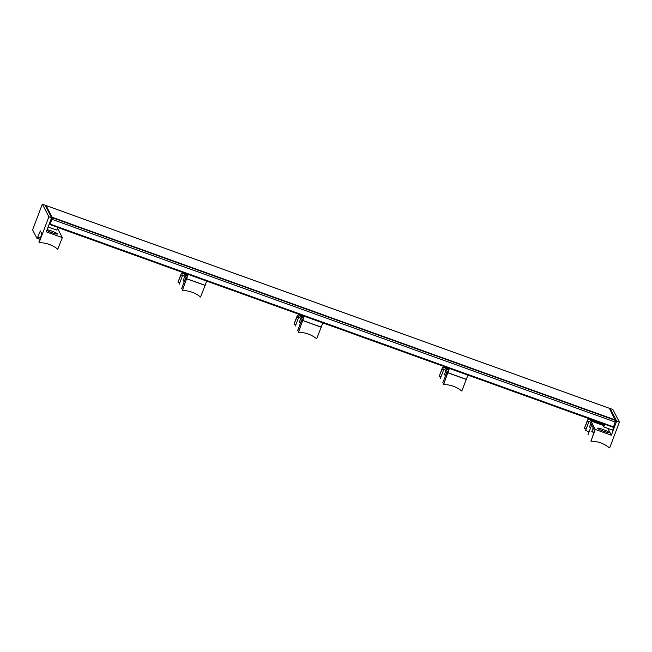 <?xml version="1.0" encoding="UTF-8"?>
<svg xmlns="http://www.w3.org/2000/svg" width="652" height="652" viewBox="0 0 652 652"><rect width="100%" height="100%" fill="white"/><g stroke="black" fill="none" stroke-linecap="round" stroke-linejoin="round"><path stroke-width="0.98" d="M609.335 408.291L615.366 420.385M45.656 206.268L46.113 205.576L52.16 217.263L51.622 218.713L51.402 218.29M51.272 218.632L51.728 219.308L52.421 217.768L615.692 420.507L613.491 426.84L613.247 427.296L49.992 224.565L50.799 221.321L50.448 220.8M52.429 217.776L49.984 224.565L613.247 427.296M57.588 228.534A97.229 12.69 109.8 0 1 57.946 229.154L62.331 237.621L57.735 249.219A29.169 28.712 -27.4 0 0 39.609 242.691L38.884 242.022L41.842 233.791L40.342 230.898L37.131 238.616L32.6 229.879L42.331 204.125L48.876 216.774L39.144 242.528M40.212 239.121L37.164 238.608M37.131 238.616L37.572 238.754M57.946 229.154L57.409 228.958M47.099 229.675A6.031 0.717 -159.3 0 1 51.329 230.906A6.031 0.717 -159.3 0 1 57.457 233.978A6.031 0.717 -159.3 0 1 53.065 233.066A6.031 0.717 -159.3 0 1 46.838 230.36M62.331 237.621L46.276 231.843L51.598 217.76L48.876 216.774M51.598 217.76L45.053 205.111L42.331 204.125M58.004 227.45L56.7 230.042L48.126 226.953M300.596 318.885L299.227 322.504L300.401 323.319M322.813 322.879L316.676 338.828A29.169 28.712 -27.4 0 0 298.551 332.3L302.096 321.778L300.124 317.964A97.229 12.69 109.8 0 0 298.958 316.848A97.229 12.69 109.8 0 0 296.888 317.182L294.093 323.995L297.312 315.495A97.229 12.69 109.8 0 1 299.382 315.152A97.229 12.69 109.8 0 1 300.67 316.513L302.455 319.953L304.134 316.155M295.992 324.362A29.169 28.712 -27.4 0 0 294.411 324.305L294.223 324.24M300.531 322.976L299.227 322.504M303.596 317.573L300.67 316.513M298.486 317.76L296.888 317.182M304.313 316.22L298.363 332.235M321.216 327.117L302.707 320.458M321.273 327.231L302.772 320.572M445.723 371.118L444.354 374.737L445.52 375.552M467.94 375.12L461.803 391.061A29.169 28.712 -27.4 0 0 443.67 384.541L447.223 374.012L445.243 370.197A97.229 12.69 109.8 0 0 444.085 369.081A97.229 12.69 109.8 0 0 442.015 369.415L439.22 376.228L442.431 367.728A97.229 12.69 109.8 0 1 444.509 367.386A97.229 12.69 109.8 0 1 445.789 368.747L447.557 372.162M441.111 376.595A29.169 28.712 -27.4 0 0 439.538 376.546L439.35 376.473M447.582 372.186L449.252 368.388M445.65 375.21L444.354 374.737M448.723 369.806L445.789 368.747M443.604 369.994L442.015 369.415M449.432 368.453L443.49 384.468M466.335 379.35L447.834 372.691M466.4 379.472L447.891 372.805M184.5 277.092L183.13 280.719L184.296 281.534M206.717 281.093L200.58 297.043A29.169 28.712 -27.4 0 0 182.446 290.515L185.999 279.985L184.019 276.171A97.229 12.69 109.8 0 0 182.862 275.062A97.229 12.69 109.8 0 0 180.791 275.397L177.996 282.21L181.207 273.71A97.229 12.69 109.8 0 1 183.285 273.367A97.229 12.69 109.8 0 1 184.565 274.728L186.358 278.159L188.029 274.37M179.887 282.577A29.169 28.712 -27.4 0 0 178.306 282.52L178.126 282.455M184.426 281.183L183.13 280.719M187.499 275.78L184.565 274.728M182.381 275.975L180.791 275.397M188.208 274.435L182.258 290.45M205.111 285.332L186.611 278.673M205.176 285.446L186.668 278.787M593.923 432.219L591.804 431.461L593.736 432.741M591.804 431.461L593.173 427.834M589.09 431.901L585.618 430.467L589.074 421.314M590.851 423.352L589.481 426.97L590.647 427.793M609.856 409.228L610.133 408.494L616.678 421.143L619.4 422.121L609.669 447.875L609.212 447.704A29.169 28.712 -27.4 0 0 591.079 441.184L594.551 430.499L590.37 422.431A97.229 12.69 109.8 0 0 589.212 421.314A97.229 12.69 109.8 0 0 587.142 421.657L584.347 428.462L587.558 419.961A97.229 12.69 109.8 0 1 589.636 419.627A97.229 12.69 109.8 0 1 590.916 420.98L595.3 429.448L590.891 441.111M586.238 428.829A29.169 28.712 -27.4 0 0 584.657 428.78L584.469 428.706M590.777 427.443L589.481 426.97M603.793 425.617L590.916 420.98M588.732 422.227L587.142 421.657M602.798 429.391A6.031 0.717 -159.3 0 1 608.927 432.472A6.031 0.717 -159.3 0 1 603.035 431.013A6.031 0.717 -159.3 0 1 597.648 428.209A6.031 0.717 -159.3 0 1 602.798 429.391M607.819 428.405L611.356 435.226L595.3 429.448M616.678 421.143L611.356 435.226M603.972 424.786L604.208 424.167M610.133 408.494L612.856 409.472L619.4 422.121M614.151 425.104L612.709 430.165L603.646 426.897L604.298 424.077M604.942 424.305L603.646 426.897M46.113 205.576L609.375 408.307M52.16 217.263L615.423 419.994M52.03 219.349L615.292 422.08M50.228 224.109L613.491 426.84M40.351 237.956L37.955 237.092M46.096 205.551L609.359 408.291M52.421 217.768L615.692 420.507M57.963 227.556L604.257 424.183M50.628 222.275L49.976 222.047M301.452 320.531L297.687 330.482M298.828 316.848L295.372 326M303.897 316.782L299.382 315.152M446.579 372.765L442.814 382.724M443.955 369.081L440.491 378.233M449.016 369.016L444.509 367.386M185.355 278.746L181.59 288.697M182.723 275.062L179.267 284.215M187.792 274.989L183.285 273.367M587.941 434.949L591.698 424.998M604.037 424.811L589.636 419.627"/></g></svg>
